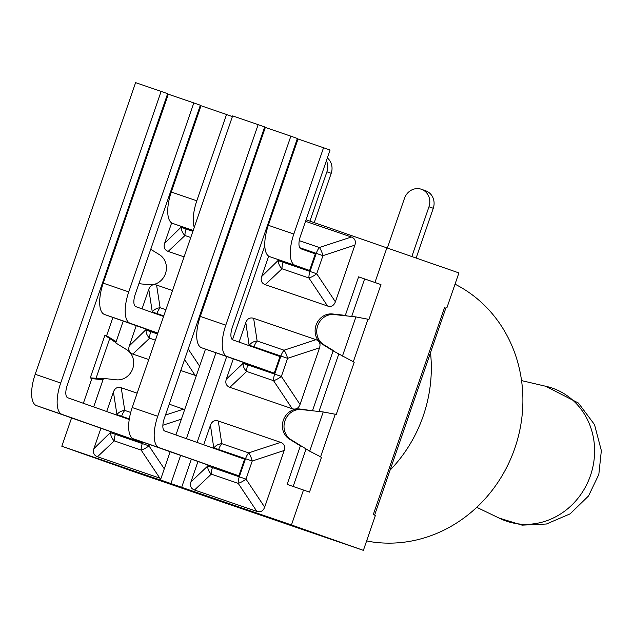 <?xml version="1.0" encoding="UTF-8"?>
<svg xmlns="http://www.w3.org/2000/svg" width="633" height="633" viewBox="0 0 633 633"><rect width="100%" height="100%" fill="white"/><g stroke="black" fill="none" stroke-linecap="round" stroke-linejoin="round"><path stroke-width="0.95" d="M326.391 160.742A14.092 12.953 109.5 0 1 326.921 171.804L309.941 221.099M314.245 222.579L331.209 173.315A14.092 12.953 -70.5 0 0 327.356 157.941M416.213 257.829L433.265 208.289A14.092 12.953 -70.5 0 0 425.708 190.802L421.42 189.283A14.092 12.953 109.5 0 1 428.976 206.777L411.917 256.318M387.491 247.685L404.463 198.374A14.092 12.953 109.5 0 1 421.42 189.283M366.681 540.748L368.232 541.294A136.902 125.825 109.5 0 0 515.12 447.373A136.902 125.825 109.5 0 0 455.024 284.177M430.519 352.723A136.902 125.825 109.5 0 1 390.086 470.153M521.545 380.599L546.477 386.439A70.358 64.669 109.5 0 1 590.257 476.151A70.358 64.669 109.5 0 1 499.841 518.443L476.768 507.326M132.218 407.541A29.11 11.465 108.9 0 0 133.555 438.883L159.073 447.626A29.11 11.465 -71.1 0 1 157.736 416.285L132.218 407.541L232.643 115.886L258.161 124.63L157.736 416.285M258.161 124.63L264.681 126.94L164.256 418.587A11.552 4.55 108.9 0 0 164.786 431.026L244.599 459.226L238.886 475.826L133.555 438.883M280.633 442.356L248.682 452.888A9.242 3.64 108.9 0 0 245.549 458.711L252.235 461.014A9.242 2.825 -108.2 0 0 248.682 452.888L221.787 443.67A9.242 7.026 171.2 0 0 213.978 447.903L218.654 449.493A9.242 3.64 -71.1 0 1 221.787 443.67L218.266 420.985L280.633 442.356C284.217 443.765 285.404 446.471 284.193 450.482L264.673 507.16C263.162 511.06 260.559 512.477 256.863 511.393L194.497 490.021C190.921 488.613 189.734 485.899 190.944 481.895L197.923 461.623M208.028 465.2L207.743 466.007A9.242 6.987 46.6 0 0 211.303 474.133A9.242 3.64 -71.1 0 1 212.419 467.597L207.743 466.007L190.944 481.895M194.497 490.021L211.303 474.133L238.19 483.351A9.242 2.785 -33.7 0 0 246 479.118L239.314 476.815A9.242 3.64 108.9 0 0 238.19 483.351L256.863 511.393M203.723 444.785L210.457 425.218C211.976 421.309 214.579 419.901 218.266 420.985M238.886 475.826L159.073 447.626M200.273 316.413A29.11 11.465 108.9 0 0 201.611 347.762L227.12 356.506A29.11 11.465 -71.1 0 1 225.791 325.156L290.856 136.182L265.338 127.439L200.273 316.413L225.791 325.156M290.856 136.182L297.375 138.492L232.311 327.459A11.552 4.55 108.9 0 0 232.841 339.897L279.96 356.545L274.239 373.154L201.611 347.762M315.994 339.676L284.035 350.207A9.242 3.64 108.9 0 0 280.902 356.031L287.588 358.333A9.242 2.825 -108.2 0 0 284.035 350.207L257.14 340.997A9.242 7.026 171.2 0 0 249.331 345.222L254.007 346.821A9.242 3.64 -71.1 0 1 257.14 340.997L253.627 318.304L315.994 339.676C319.57 341.084 320.757 343.798 319.546 347.802L300.034 404.479C298.515 408.388 295.912 409.796 292.217 408.712L229.858 387.341C226.274 385.932 225.087 383.226 226.298 379.214L233.276 358.951M243.381 362.519L243.104 363.326A9.242 6.987 46.6 0 0 246.656 371.452A9.242 3.64 -71.1 0 1 247.78 364.917L243.104 363.326L226.298 379.214M229.858 387.341L246.656 371.452L273.551 380.67A9.242 2.785 -33.7 0 0 281.361 376.437L274.667 374.135A9.242 3.64 108.9 0 0 273.551 380.67L292.217 408.712M239.076 342.105L245.818 322.537C247.329 318.636 249.932 317.22 253.627 318.304M274.239 373.154L227.12 356.506M268.329 225.285A29.11 11.465 108.9 0 0 269.658 256.634L295.176 265.377A29.11 11.465 -71.1 0 1 293.839 234.028L323.55 147.742L298.04 138.999L268.329 225.285L293.839 234.028M323.55 147.742L330.078 150.045L300.366 236.338A11.552 4.55 108.9 0 0 300.897 248.777L315.313 253.873L309.592 270.473L269.658 256.634M265.211 284.66L282.009 268.78A9.242 3.64 -71.1 0 1 283.133 262.244L278.457 260.654A9.242 6.987 46.6 0 0 282.009 268.78L308.904 277.99A9.242 2.785 -33.7 0 0 316.714 273.765L310.028 271.462A9.242 3.64 108.9 0 0 308.904 277.99L327.577 306.032L265.211 284.66C261.627 283.252 260.44 280.546 261.651 276.534L268.677 256.143M335.387 301.806L316.714 273.765L322.949 255.661A9.242 2.825 -108.2 0 0 319.388 247.535A9.242 3.64 108.9 0 0 316.255 253.358L322.949 255.661L354.899 245.129L335.387 301.806C333.876 305.707 331.273 307.116 327.577 306.032M305.541 221.305L351.347 237.003C354.931 238.412 356.11 241.118 354.899 245.129M309.592 270.473L295.176 265.377M60.697 383.028A29.11 11.465 108.9 0 0 62.034 414.378L36.524 405.634A29.11 11.465 -71.1 0 1 35.187 374.285L60.697 383.028L161.122 91.381L167.642 93.684L67.225 385.331A11.552 4.55 -71.1 0 0 67.755 397.769L129.235 419.497M142.085 441.897L141.847 442.578L62.034 414.378M35.187 374.285L135.604 82.638L161.122 91.381M116.788 415.098L116.947 414.655A9.242 7.026 -8.8 0 1 124.756 410.421A9.242 3.64 108.9 0 0 121.623 416.245L116.947 414.655L113.426 391.962C114.937 388.061 117.54 386.644 121.235 387.728L137.163 393.188M149.435 444.493L148.969 445.861A9.242 2.785 146.3 0 1 141.159 450.095A9.242 3.64 -71.1 0 1 142.283 443.559L148.969 445.861L164.271 468.839M160.964 478.437L159.833 478.137L141.159 450.095L114.264 440.877A9.242 6.987 -133.4 0 1 110.712 432.75L115.388 434.349A9.242 3.64 108.9 0 0 114.264 440.877L97.466 456.765C93.882 455.356 92.695 452.65 93.906 448.639L100.884 428.375M169.217 404.178L184.678 409.567M159.833 478.137L97.466 456.765M141.847 442.578L36.524 405.634M106.684 411.529L113.426 391.962M128.752 291.9A29.11 11.465 108.9 0 0 130.089 323.249L104.572 314.506A29.11 11.465 -71.1 0 1 103.234 283.157L168.307 94.19L193.817 102.934L128.752 291.9L103.234 283.157M157.862 333.061L130.089 323.249M163.583 316.46L135.802 306.649A11.552 4.55 -71.1 0 1 135.272 294.21L200.344 105.236L193.817 102.934M152.142 312.417L152.3 311.974A9.242 7.026 -8.8 0 1 160.109 307.741A9.242 3.64 108.9 0 0 156.976 313.564L152.3 311.974L148.779 289.289C150.29 285.38 152.893 283.972 156.588 285.056L172.516 290.515M155.409 340.19L149.617 338.204A9.242 6.987 -133.4 0 1 146.065 330.078L150.741 331.668A9.242 3.64 108.9 0 0 149.617 338.204L132.819 354.092C129.235 352.676 128.048 349.97 129.267 345.966L136.245 325.694M196.325 375.757L180.801 370.534M148.747 359.544L132.819 354.092M157.799 333.251L104.572 314.506M142.045 308.849L148.779 289.289M204.57 301.498L205.321 301.751M232.406 116.567L226.519 114.486L196.808 200.78A29.11 11.465 108.9 0 0 194.26 227.366M193.152 230.57L172.627 223.386A29.11 11.465 -71.1 0 1 171.29 192.036L201.001 105.743L226.519 114.486M190.762 237.51L184.971 235.523A9.242 6.987 -133.4 0 1 181.418 227.397L186.094 228.988A9.242 3.64 108.9 0 0 184.971 235.523L168.172 251.412C164.588 250.003 163.409 247.289 164.62 243.286L171.638 222.895M239.931 198.817L240.675 199.078M216.905 268.107L216.162 267.854M184.1 256.871L168.172 251.412M312.607 410.398L333.116 350.848L354.211 362.258L336.242 414.441L323.21 411.956L301.435 409.575A16.268 14.955 109.5 0 0 284.969 420.779A16.268 14.955 109.5 0 0 291.061 439.706L309.703 451.179L321.493 457.287L309.497 492.118L287.129 484.395L300.39 445.877L289.431 439.128A16.268 14.955 109.5 0 1 283.339 420.201A16.268 14.955 109.5 0 1 299.805 409.005L314.237 410.975M115.815 342.572L104.912 335.316L106.613 335.751L116.148 341.622M102.997 379.816L91.856 378.597L90.266 377.861L103.345 378.787M333.116 350.848L322.15 344.099A16.268 14.955 109.5 0 1 316.057 325.172A16.268 14.955 109.5 0 1 332.523 313.968L345.325 315.369L358.594 276.85L380.955 284.581L368.968 319.412L355.928 316.919L334.153 314.546A16.268 14.955 109.5 0 0 317.687 325.742A16.268 14.955 109.5 0 0 323.779 344.676L334.746 351.418M83.358 403.284L91.856 378.597M106.613 335.751L112.911 317.457M374.601 515.127L446.02 307.575L446.866 307.867L458.909 272.918L306.063 219.778M191.316 459.289L181.663 487.331L291.457 524.955L363.374 550.362L133.745 471.672L61.82 446.265L171.614 483.889L160.45 479.933L170.934 483.541L180.587 455.499M446.866 307.867L446.02 307.575M345.325 315.369L346.963 315.946M150.733 249.315L159.381 254.64A16.268 14.955 109.5 0 1 165.474 273.567A16.268 14.955 109.5 0 1 149.008 284.763L138.904 283.663M364.6 278.971L351.695 316.46M306.071 448.947L293.158 486.46M123.213 321.097L115.697 342.92L126.655 349.669A16.268 14.955 109.5 0 1 132.748 368.596A16.268 14.955 109.5 0 1 116.282 379.8L103.48 378.399L93.66 406.924M444.722 307.108L373.264 514.653L375.409 515.412L363.374 550.362M181.663 487.331L170.934 483.541M264.792 245.897L232.485 339.731M226.669 356.616L197.116 442.443M274.018 208.755L273.274 208.494M291.457 524.955L303.492 489.997M358.594 276.85L374.95 282.46L386.985 247.503M241.205 197.543L240.453 197.29M176.971 175.539L176.227 175.278M71.553 418.009L61.82 446.265M300.39 445.877L302.02 446.455M338.797 353.918L318.969 411.49M374.95 282.46L380.955 284.581M428.976 206.777L433.265 208.289M326.921 171.804L331.209 173.315M218.48 450L218.654 449.493L245.549 458.711L239.314 476.815L212.419 467.597L212.68 466.845M264.673 507.16L246 479.118L252.235 461.014L284.193 450.482M210.457 425.218L213.827 448.354M253.841 347.319L254.007 346.821L280.902 356.031L274.667 374.135L247.78 364.917L248.041 364.165M300.034 404.479L281.361 376.437L287.588 358.333L319.546 347.802M245.818 322.537L249.18 345.673M278.734 259.839L261.651 276.534M299.694 247.685L316.255 253.358L310.028 271.462L283.133 262.244L283.394 261.484M351.347 237.003L319.388 247.535L299.251 240.627M115.649 433.589L115.388 434.349L142.283 443.559L142.773 442.143M93.906 448.639L110.989 431.943M129.33 418.888L121.623 416.245L121.449 416.743M121.235 387.728L124.756 410.421L130.714 412.463M165.466 415.082L183.602 409.1M181.386 419.133L162.871 425.234M151.002 330.909L150.741 331.668L157.538 334.002M129.267 345.966L146.342 329.263M163.773 315.899L156.976 313.564L156.802 314.063M188.207 349.02L199.624 366.167M195.186 375.464L184.583 359.544M156.588 285.056L160.109 307.741L165.901 309.727M200.819 312.401L201.761 312.093M198.477 322.474L197.203 322.893M171.29 192.036L196.808 200.78M193.2 230.436L172.627 223.386M236.172 209.729L237.114 209.412M233.506 219.904L232.564 220.213M223.568 246.348L224.114 247.171M220.49 257.694L219.944 256.863M186.355 228.236L186.094 228.988L192.899 231.322M164.62 243.286L181.695 226.59M320.543 456.955L335.3 414.109M323.21 411.956L309.703 451.179M96.145 377.996L109.651 338.774M355.928 316.919L342.421 356.15M353.269 361.926L368.018 319.079M322.15 344.099L323.779 344.676M332.523 313.968L334.153 314.546M299.805 409.005L301.435 409.575M186.387 438.653L215.94 352.826M289.431 439.128L291.061 439.706M545.535 386.217L578.404 403.023L594.514 424.608L601.35 450.609L598.826 474.441L588.532 495.963L570.119 513.861L546.406 524.013L522.083 525.153L498.962 518.016M104.912 335.316L90.266 377.861M205.488 349.131L175.934 434.966M170.135 451.812L160.45 479.933"/></g></svg>
